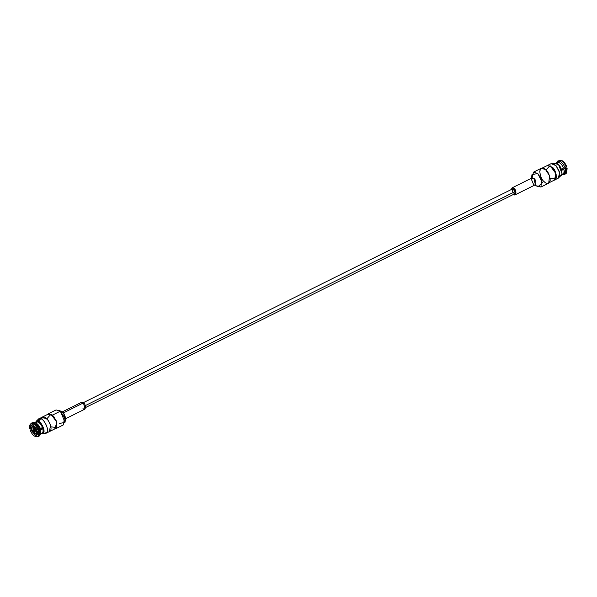 <?xml version="1.0" encoding="UTF-8"?>
<svg xmlns="http://www.w3.org/2000/svg" width="597" height="597" viewBox="0 0 597 597"><rect width="100%" height="100%" fill="white"/><g stroke="black" fill="none" stroke-linecap="round" stroke-linejoin="round"><path stroke-width="0.9" d="M553.635 163.817L556.971 163.466L558.658 164.839L562.001 173.57L558.964 164.966L557.202 163.608L558.964 164.966L562.031 173.294M562.001 173.57L560.143 175.996C563.255 176.608 562.046 167.503 558.658 164.839L554.441 163.123L552.479 163.459L556.023 165.645L551.098 163.66L547.628 165.391L552.553 167.376L556.158 174.414L554.747 179.913M554.837 179.869L558.307 178.145L559.628 172.682L556.023 165.645L559.255 171.264L559.299 177.16L557.583 178.354M45.902 433.34L44.521 433.541L47.036 432.086C49.267 429.721 44.066 418.818 40.7 418.803C44.066 418.818 49.267 429.721 47.036 432.086L45.902 433.34L49.372 431.609L50.506 430.355C52.737 427.997 47.536 417.094 44.171 417.072L40.7 418.803L38.141 421.154C41.111 421.281 45.551 430.773 43.581 432.795L42.559 433.877L40.939 433.929L43.581 432.795C45.551 430.773 41.111 421.281 38.141 421.154L37.88 421.878C40.626 422.064 44.648 430.78 42.835 432.609L41.32 433.735M38.186 436.534L37.357 436.735C39.342 436.385 39.999 434.474 39.312 431.019L40.79 429.847L39.312 431.019L38.186 436.534L39.432 435.907L40.559 430.37L40.783 433.713L40.79 429.847L42.857 428.765L42.491 427.556L40.148 429.034C38.701 425.467 36.79 423.236 34.417 422.363L33.178 422.989C35.544 423.87 37.447 426.086 38.895 429.631L40.148 429.034L38.895 429.631C37.447 426.086 35.544 423.87 33.178 422.989L32.589 423.631C34.827 424.474 36.633 426.579 38.014 429.944L38.895 429.631L38.014 429.944C36.633 426.579 34.827 424.474 32.589 423.631L33.059 425.191L37.044 429.825L33.059 425.191L32.589 423.631L34.417 422.363L35.313 422.721L40.148 429.034L40.395 428.549L36.29 423.236L35.313 422.721M41.559 417.579L39.417 418.646L36.596 421.728L35.611 422.273L36.857 421.004L35.23 422.467L39.417 418.646L37.701 419.84L38.693 418.855L42.887 416.915L43.238 418.072L42.887 416.915L38.693 418.855M85.647 407.497L514.957 193.682L515.293 191.473L84.759 405.893L515.293 191.473L512.569 188.898L83.267 402.706M33.701 429.959L33.887 428.728L33.477 429.937L35.111 429.265L33.477 429.937L33.887 428.728L33.701 429.959M34.596 431.049L33.499 430.012L34.708 431.415L34.798 430.452L33.723 430.034L34.708 431.415L33.499 430.012L34.798 430.452L35.641 430.079L34.596 431.049M34.939 430.183L34.641 431.049M35.036 430.012L34.88 430.467M34.044 429.094L34.917 430.109L34.216 429.161M34.76 429.75L34.342 429.93L34.76 429.75M33.999 429.094L34.298 429.788M35.432 431.206L34.753 431.422M33.454 429.87L35.119 431.683L35.35 430.198L33.522 428.459L33.454 429.87M31.82 429.773C32.387 434.452 39.163 435.273 36.82 430.37C36.253 425.691 29.477 424.87 31.82 429.773L32.365 426.146L36.82 430.37L36.275 433.997L31.82 429.773M33.29 429.944C33.38 428.064 34.066 428.146 35.35 430.198C35.26 432.079 34.574 431.997 33.29 429.944M30.79 429.989L32.029 429.34L30.79 429.989M36.529 436.616L35.708 436.691C33.469 435.84 31.656 433.735 30.283 430.377C31.656 433.735 33.469 435.84 35.708 436.691L35.23 435.123L31.253 430.489L30.283 430.377L31.253 430.489L35.23 435.123L37.447 434.049L35.23 435.123L35.708 436.691L36.529 436.616M36.111 435.228L37.021 434.773L36.111 435.228C37.439 434.914 37.895 433.586 37.477 431.243L39.312 431.019L38.439 431.355C39.081 434.631 38.462 436.437 36.589 436.795L37.417 436.735L36.611 436.788C38.462 436.437 39.081 434.631 38.439 431.355L37.477 431.243C37.895 433.586 37.439 434.914 36.111 435.228L36.589 436.795L36.111 435.228L36.604 435.086M37.477 431.243L42.783 428.474L37.477 431.243M31.939 430.131L31.253 430.489L31.939 430.131M40.783 433.713L38.753 436.108M37.044 429.825L38.014 429.944L37.044 429.825M32.186 425.086L31.708 423.527C29.835 423.877 29.216 425.691 29.85 428.959L30.343 424.191L31.708 423.527L32.186 425.086L32.917 424.721L32.186 425.086C30.857 425.4 30.402 426.728 30.82 429.079L31.581 428.713L30.82 429.079C30.402 426.728 30.857 425.4 32.186 425.086L31.693 425.228M30.619 423.922L33.589 422.266L31.492 423.094M34.775 422.848L33.589 422.266L30.343 424.191M29.85 428.959L30.82 429.079L29.85 428.959M40.977 433.743L42.835 432.609C44.648 430.78 40.626 422.064 37.88 421.878L40.7 418.803L44.171 417.072C47.536 417.094 52.737 427.997 50.506 430.355M35.827 423.027L35.581 422.945C37.566 423.706 39.171 425.571 40.395 428.549L42.491 427.556C41.35 424.728 39.827 422.87 37.917 421.997C39.827 422.87 41.35 424.728 42.491 427.556L42.857 428.765C43.432 431.706 42.88 433.325 41.193 433.631C42.88 433.325 43.432 431.706 42.857 428.765L40.79 429.847L40.85 433.116M35.663 422.907L37.924 421.751L35.663 422.907M38.126 421.198L35.178 422.654L38.126 421.198M32.178 422.9L33.589 422.266M36.596 421.728L38.73 420.795L36.596 421.728M36.633 421.84L35.007 422.572M49.461 431.564L50.558 424.84L49.461 431.564M42.253 417.087L47.648 419.46L50.558 424.84M49.551 431.527L55.618 428.504L56.633 421.818L53.715 416.43L48.409 414.019L42.335 417.042M55.722 428.706L63.528 424.818L64.409 417.475L60.357 411.176L52.551 415.064L47.536 414.452L48.305 413.818L52.551 415.064L56.603 421.355L55.722 428.706L54.752 428.937L56.902 422.333L52.551 415.064L60.357 411.176L56.111 409.93L48.305 413.818M46.954 418.713L50.917 414.161L56.633 421.818L56.581 427.571L50.999 426.833M65.028 422.295L65.685 417.885L63.551 412.811L59.028 410.243L60.357 411.176L65.028 422.295L59.282 423.564M62.237 412.139L63.551 412.811L83.483 402.878L63.551 412.811L60.357 411.176L63.551 412.811L64.998 419.034L84.931 409.109L83.483 402.878L81.543 402.311L61.61 412.236M80.834 404.199L83.483 402.878C86.416 404.333 85.752 412.005 82.99 408.542M565.262 167.503L565.419 168.287L565.262 167.503M562.068 169.884L561.673 169.436M558.247 160.891L560.471 160.384L558.404 160.884L556.285 162.959L557.568 161.093M566.21 167.011C564.762 163.459 562.859 161.242 560.501 160.362L559.232 160.981C561.605 161.854 563.523 164.085 564.971 167.66L566.717 166.623C565.344 163.265 563.531 161.16 561.292 160.309L560.501 160.362C562.859 161.242 564.762 163.459 566.21 167.011L564.971 167.66C563.523 164.085 561.605 161.854 559.232 160.981L561.292 160.309C563.531 161.16 565.344 163.265 566.717 166.623L566.21 167.011M556.635 162.951L557.859 162.332L558.404 160.884L557.859 162.332L556.061 163.071M556.553 163.459L558.665 162.429L559.232 160.981L558.665 162.429C560.65 163.19 562.255 165.056 563.478 168.033L561.411 169.108L563.478 168.033C562.255 165.056 560.65 163.19 558.665 162.429L556.553 163.459M566.135 173.414L566.657 172.809L567.15 168.041L566.18 167.921L561.77 170.018L566.18 167.921L567.15 168.041L565.381 168.988L564.255 174.525L563.411 174.734C565.419 174.391 566.068 172.473 565.381 168.988L566.635 168.391L566.135 173.414L564.822 174.1M564.255 174.525L565.508 173.906L566.635 168.391L567.15 168.041L566.381 173.078M562.896 174.481L561.993 174.428L562.896 174.481M554.113 180.085C557.725 180.906 556.449 170.473 552.553 167.376M561.784 170.324L563.874 169.332C564.434 172.227 563.881 173.831 562.225 174.152C563.881 173.831 564.434 172.227 563.874 169.332L561.784 170.324M563.411 174.734L562.225 174.152M561.419 174.055L562.583 174.637M545.979 169.958L550.076 165.675L555.673 173.272L555.658 178.966L550.195 178.436M549.464 182.548L554.665 179.958L555.673 173.272L552.762 167.891L547.449 165.473L542.248 168.063M544.449 181.936C541.934 180.145 540.36 176.57 539.725 171.205C541.136 167.608 543.069 167.048 545.524 169.548C548.039 171.339 549.613 174.914 550.247 180.272C548.837 183.876 546.904 184.428 544.449 181.936M532.136 177.906L533.472 172.182L537.718 173.436L541.778 179.727L540.889 187.07L536.643 185.824M540.889 187.07L548.695 183.182L549.583 175.839L545.524 169.548L541.278 168.294L533.472 172.182M533.449 184.189L531.315 179.115L533.942 178.533C536.882 179.988 536.218 187.659 533.449 184.189L534.054 184.622M534.83 185.04L537.972 186.757L542.427 182.675L537.718 173.436L531.972 174.705L531.442 178.242M513.517 194.122C516.286 197.585 516.95 189.913 514.01 188.458L511.353 189.503L512.069 187.891L514.01 188.458L515.457 194.689L513.733 194.294M515.457 194.689L535.39 184.764L533.942 178.533L532.002 177.966L512.069 187.891M515.293 191.473C515.159 194.271 514.144 194.152 512.241 191.107C512.368 188.309 513.383 188.428 515.293 191.473M557.426 163.735L556.971 163.466M37.701 419.84L36.245 421.206M37.611 433.325L36.275 433.997M33.701 425.482L32.365 426.146M44.521 433.541L42.559 433.877M41.894 433.452L40.715 434.041M560.389 160.212L559.583 160.265M559.299 177.16L560.755 175.794M561.77 174.533L562.896 173.973"/></g></svg>
